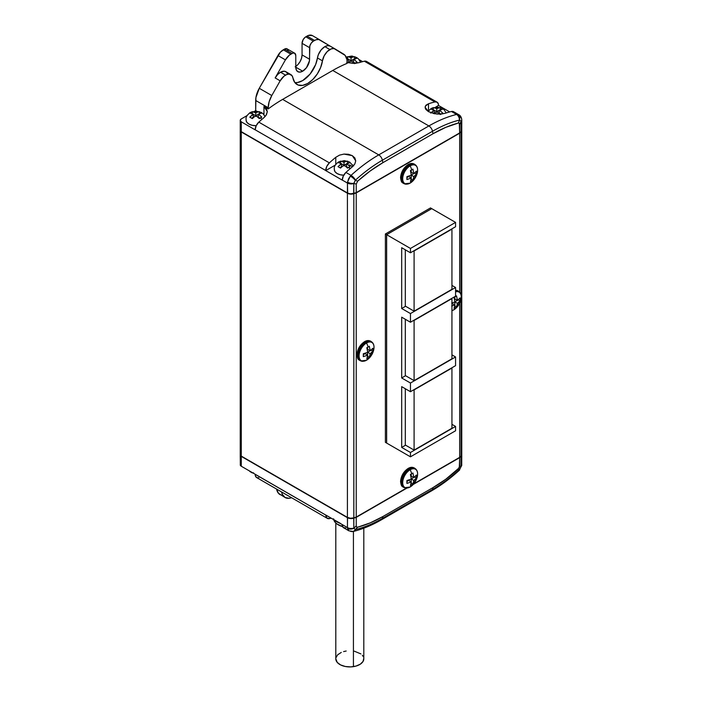 <?xml version="1.0" encoding="UTF-8"?>
<svg xmlns="http://www.w3.org/2000/svg" width="702" height="702" viewBox="0 0 702 702"><rect width="100%" height="100%" fill="white"/><g stroke="black" fill="none" stroke-linecap="round" stroke-linejoin="round"><path stroke-width="1.05" d="M335.802 522.999L335.802 658.836A14.005 8.082 0 0 0 353.422 666.646L353.422 531.423L353.422 666.646A14.005 8.082 0 0 0 363.803 658.836L363.803 528.194M402.825 182.976A11.065 6.388 -60 0 1 401.658 173.999A11.065 6.388 -60 0 1 408.766 164.637A11.065 6.388 120 0 0 401.447 174.693A11.065 6.388 120 0 0 403.589 183.433L404.501 183.836A10.96 6.327 -60 0 1 402.386 175.184A10.96 6.327 -60 0 1 409.635 165.224A1.062 0.614 60 0 1 410.161 165.865A10.548 6.09 -60 0 1 417.304 172.824A10.548 6.09 -60 0 1 413.68 180.037A10.548 6.09 -60 0 1 410.161 183.09A17.234 9.951 -120 0 0 411.741 180.888A15.865 9.161 180 0 1 410.416 181.572L411.328 178.045L406.914 179.545L406.914 176.65L411.328 175.149L410.416 170.568A15.865 9.161 0 0 0 411.741 169.884A17.234 9.951 -120 0 0 410.161 165.865A10.548 6.09 120 0 0 402.702 178.782A10.548 6.09 120 0 0 410.161 183.09A10.548 6.09 120 0 0 412.837 180.976L417.128 173.543A10.548 6.09 120 0 0 410.161 165.865A17.234 9.951 60 0 1 411.741 169.884A15.865 9.161 0 0 0 412.925 169.121L413.838 173.701L416.435 171.148L416.505 172.639L416.435 174.043L413.838 176.597L412.925 180.124A15.865 9.161 180 0 1 411.741 180.888A17.234 9.951 60 0 1 410.161 183.09A1.062 0.614 60 0 1 410.1 183.134A1.062 0.614 -120 0 0 410.161 183.09A10.548 6.09 -60 0 1 402.702 178.782A10.548 6.09 -60 0 1 410.161 165.865A1.062 0.614 -120 0 0 409.635 165.224A10.96 6.327 120 0 0 402.597 174.491A10.96 6.327 120 0 0 403.747 183.389A10.96 6.327 120 0 0 407.02 184.1M415.022 164.628A11.065 6.388 120 0 0 414.628 164.303A11.065 6.388 120 0 0 408.766 164.637A1.062 0.614 -120 0 0 408.169 164.54A1.062 0.614 60 0 1 408.766 164.637L409.635 165.224L408.766 164.637A11.065 6.388 -60 0 1 413.987 163.926M402.825 486.863A11.065 6.388 -60 0 1 401.658 477.878A11.065 6.388 -60 0 1 408.766 468.524A11.065 6.388 120 0 0 401.447 478.58A11.065 6.388 120 0 0 403.589 487.311L404.501 487.723A10.96 6.327 -60 0 1 402.386 479.071A10.96 6.327 -60 0 1 409.635 469.103A1.062 0.614 60 0 1 410.161 469.743A10.548 6.09 -60 0 1 417.304 476.702A10.548 6.09 -60 0 1 413.68 483.924A10.548 6.09 -60 0 1 410.161 486.969A17.234 9.951 -120 0 0 411.741 484.766A15.865 9.161 180 0 1 410.416 485.451L411.328 481.923L406.914 483.424L406.914 480.537L411.328 479.036L410.416 474.455A15.865 9.161 0 0 0 411.741 473.771A17.234 9.951 -120 0 0 410.161 469.743A10.548 6.09 120 0 0 402.702 482.669A10.548 6.09 120 0 0 410.161 486.969A10.548 6.09 120 0 0 412.837 484.854L417.128 477.421A10.548 6.09 120 0 0 410.161 469.743A17.234 9.951 60 0 1 411.741 473.771A15.865 9.161 0 0 0 412.925 473.008L413.838 477.588L416.435 475.035L416.505 476.518L416.435 477.93L413.838 480.475L412.925 484.003A15.865 9.161 180 0 1 411.741 484.766A17.234 9.951 60 0 1 410.161 486.969A1.062 0.614 60 0 1 410.1 487.021A1.062 0.614 -120 0 0 410.161 486.969A10.548 6.09 -60 0 1 402.702 482.669A10.548 6.09 -60 0 1 410.161 469.743A1.062 0.614 -120 0 0 409.635 469.103A10.96 6.327 120 0 0 402.597 478.378A10.96 6.327 120 0 0 403.747 487.267A10.96 6.327 120 0 0 407.02 487.987M415.022 468.515A11.065 6.388 120 0 0 414.628 468.19A11.065 6.388 120 0 0 408.766 468.524A1.062 0.614 -120 0 0 408.169 468.427A1.062 0.614 60 0 1 408.766 468.524L409.635 469.103L408.766 468.524A11.065 6.388 -60 0 1 413.987 467.813M456.449 307.739L453.711 309.898A1.062 0.614 -120 0 0 453.773 309.854A10.548 6.09 120 0 0 456.449 307.739L460.74 300.307A10.548 6.09 120 0 0 455.572 291.839A10.548 6.09 -60 0 1 460.916 299.587A10.548 6.09 -60 0 1 457.292 306.8A10.548 6.09 -60 0 1 453.773 309.854A17.234 9.951 -120 0 0 455.352 307.651A17.234 9.951 60 0 1 453.773 309.854A1.062 0.614 60 0 1 453.711 309.898L451.939 310.688M451.693 303.106L454.94 301.913L454.027 297.332A15.865 9.161 0 0 0 455.352 296.648A17.234 9.951 -120 0 0 455.265 296.376A17.234 9.951 60 0 1 455.352 296.648A15.865 9.161 0 0 0 456.537 295.884L457.45 300.465L460.047 297.911L460.117 299.403L460.047 300.807L457.45 303.361L456.537 306.888A15.865 9.161 180 0 1 455.352 307.651A15.865 9.161 180 0 1 454.027 308.336L454.94 304.808L451.693 306.002M359.213 360.1A11.065 6.388 -60 0 1 358.046 351.114A11.065 6.388 -60 0 1 365.154 341.751A11.065 6.388 120 0 0 357.836 351.816A11.065 6.388 120 0 0 359.977 360.547L360.889 360.96A10.96 6.327 -60 0 1 358.775 352.307A10.96 6.327 -60 0 1 366.023 342.339A1.062 0.614 60 0 1 366.549 342.98A10.548 6.09 -60 0 1 373.701 349.938A10.548 6.09 -60 0 1 370.068 357.16A10.548 6.09 -60 0 1 366.549 360.205A17.234 9.951 -120 0 0 368.129 358.002A15.865 9.161 180 0 1 366.813 358.687L367.716 355.159L363.303 356.66L363.303 353.773L367.716 352.272L366.813 347.692A15.865 9.161 0 0 0 368.129 347.007A17.234 9.951 -120 0 0 366.549 342.98A10.548 6.09 120 0 0 359.091 355.905A10.548 6.09 120 0 0 366.549 360.205A10.548 6.09 120 0 0 369.226 358.09L373.517 350.658A10.548 6.09 120 0 0 366.549 342.98A17.234 9.951 60 0 1 368.129 347.007A15.865 9.161 0 0 0 369.313 346.244L370.226 350.825L372.823 348.271L372.894 349.754L372.823 351.167L370.226 353.711L369.313 357.239A15.865 9.161 180 0 1 368.129 358.002A17.234 9.951 60 0 1 366.549 360.205A1.062 0.614 60 0 1 366.488 360.258A1.062 0.614 -120 0 0 366.549 360.205A10.548 6.09 -60 0 1 359.091 355.905A10.548 6.09 -60 0 1 366.549 342.98A1.062 0.614 -120 0 0 366.023 342.339A10.96 6.327 120 0 0 358.985 351.614A10.96 6.327 120 0 0 360.135 360.503A10.96 6.327 120 0 0 363.408 361.223M371.411 341.751A11.065 6.388 120 0 0 371.016 341.426A11.065 6.388 120 0 0 365.154 341.751A1.062 0.614 -120 0 0 364.557 341.663A1.062 0.614 60 0 1 365.154 341.751L366.023 342.339L365.154 341.751A11.065 6.388 -60 0 1 370.375 341.04M436.837 114.049L428.501 111.662L425.956 109.547L425.289 108.406L425.315 106.177L428.501 103.773A142.006 81.985 -60 0 1 434.898 101.939A7.09 4.089 -60 0 1 437.056 102.159A7.09 4.089 -60 0 1 438.531 105.405L435.714 107.099L438.531 105.475L438.267 103.721L436.986 102.123L434.898 101.939L364.347 61.206L434.898 101.939A142.006 81.985 -60 0 0 428.501 103.773L428.501 110.811L428.501 103.773L425.982 105.212L425.079 107.257L428.501 111.662L434.556 113.742L441.295 114.049L436.837 114.049M264.4 117.234L263.961 117.629A142.006 81.985 120 0 0 258.819 122.13L329.37 162.864A142.006 81.985 -60 0 1 335.767 157.309L335.767 164.347L335.767 157.309L339.514 155.133L343.98 154.08L352.307 155.651L355.73 160.863L354.826 163.97L352.307 166.865A142.006 81.985 120 0 0 345.91 172.42L343.296 176.009L342.286 180.072L347.42 183.038A5.318 3.071 0 0 0 353.834 183.529L355.265 180.317A5.318 1.597 -140.3 0 0 350.298 176.149L347.49 182.09A5.318 2.668 9.5 0 0 353.861 183.292L356.23 184.143L357.669 181.142A135.389 78.168 -60 0 1 382.888 162.68L433.011 133.74A135.389 78.168 -60 0 1 458.231 123.078L459.31 123.236L459.67 124.421L461.047 121.63A5.318 3.071 0 0 0 461.767 120.077L461.714 119.279C461.258 116.909 460.275 115.382 458.757 114.689L453.606 111.715A7.09 4.089 120 0 0 451.439 111.486A142.006 81.985 120 0 0 445.042 113.32L444.91 113.364M356.168 63.241A6.257 3.615 -120 0 0 355.817 62.776L354.563 63.619L351.974 61.293A3.545 2.045 180 0 1 350.14 61.293L348.227 62.82L351.053 60.758L348.552 59.31L348.552 62.206L347.692 62.697L348.552 62.206L348.552 59.31L346.279 58.205L347.63 58.784L347.543 56.669L350.14 57.336L354.563 56.669L355.826 57.283L357.072 58.117L354.475 58.784L354.475 59.846L357.072 62.171L354.563 63.619L351.974 61.293L350.14 61.293L351.053 60.758L351.974 61.293L351.053 60.758L351.053 57.862L351.974 57.336L351.053 57.862L350.14 57.336L351.053 57.862L351.053 60.758L348.552 59.31L347.63 59.846A3.545 2.045 180 0 1 347.63 58.784L347.543 56.669L350.14 57.336A3.545 2.045 180 0 1 351.974 57.336L354.563 56.669L354.501 58.775L354.563 56.669L357.072 58.117L351.053 60.758L353.562 59.31L354.475 59.846L353.562 59.31L354.475 58.784A3.545 2.045 180 0 1 354.475 59.846L357.072 62.171L355.817 62.776A6.257 3.615 60 0 1 356.168 63.241M347.051 60.214L348.552 59.31L347.63 58.784L347.051 60.214M302.685 71.183A9.749 5.625 -60 0 1 297.806 71.665A9.749 5.625 -60 0 1 295.788 67.199L302.685 71.183L306.511 67.629L309.442 60.872L309.863 45.841L311.249 43.085L313.338 41.155L316.049 39.76L318.787 39.505L330.186 46.121L319.928 39.953A10.635 6.143 -60 0 0 319.875 39.917A10.635 6.143 -60 0 0 314.557 40.444L307.037 36.1L314.557 40.444L313.338 41.155L305.818 36.811L313.338 41.155A5.318 3.071 -60 0 0 309.573 47.666L302.053 43.322L309.573 47.666L309.573 59.24A9.749 5.625 -60 0 1 302.685 71.183L295.788 67.199L296.314 69.946L297.806 71.665L300.044 72.095L302.685 71.183M290.856 74.587L285.846 71.692A10.635 6.143 120 0 0 280.528 72.218L285.538 75.114A10.635 6.143 -60 0 1 290.856 74.587A10.635 6.143 -60 0 1 292.927 77.904L294.752 82.432L298.113 85.03L302.606 85.39L307.695 83.477L312.785 79.51L317.278 73.964L320.638 67.489L322.464 60.846A10.635 6.143 -60 0 1 329.852 49.526A10.635 6.143 -60 0 1 335.17 49A10.635 6.143 -60 0 1 335.223 49.035L343.594 54.08A17.725 10.232 -60 0 1 347.174 62.136L347.174 63.338A142.006 81.985 120 0 0 332.757 70.454L282.634 99.394A142.006 81.985 120 0 0 268.217 108.915L263.961 106.458L267.33 111.636L266.023 115.391M335.108 48.973L330.212 46.139A10.635 6.143 120 0 0 330.151 46.113A10.635 6.143 120 0 0 324.842 46.639L329.852 49.526L324.842 46.639L321.112 49.93L318.366 54.633L315.628 64.593L310.135 74.008L302.685 80.581L297.587 82.503L295.235 82.608M334.529 170.805A9.749 5.625 0 0 0 343.708 175.202M349.877 168.91A6.257 3.615 -120 0 0 348.797 167.251L347.543 168.094L344.954 165.769A3.545 2.045 180 0 1 343.12 165.769L340.531 168.094L338.022 166.646L340.61 164.321A3.545 2.045 180 0 1 340.61 163.259L338.022 162.592L339.277 161.758A6.257 3.615 -120 0 0 338.434 162.013A6.257 3.615 60 0 1 339.277 161.758L340.531 161.144L343.12 161.811L347.543 161.144L350.052 162.592L347.464 163.259L347.464 164.321L350.052 166.646L347.543 168.094L344.954 165.769L343.12 165.769L340.531 168.094L338.022 166.646L341.532 163.794L341.532 166.681L339.891 167.638L341.532 166.681L341.532 163.794L340.531 163.215L340.531 161.144L340.593 163.25L338.022 162.592L340.531 161.144L344.041 162.346L344.954 161.811L344.041 162.346L343.12 161.811A3.545 2.045 180 0 1 344.954 161.811L347.543 161.144L347.481 163.25L347.543 161.144L350.052 162.592L344.041 165.233L341.532 163.794L340.61 164.321L340.61 163.259L344.041 165.233L343.12 165.769L344.041 165.233L344.954 165.769L344.041 165.233L344.041 162.346L344.041 165.233L346.542 163.794L347.464 164.321L346.542 163.794L347.464 163.259A3.545 2.045 180 0 1 347.464 164.321L350.052 166.646L348.797 167.251A6.257 3.615 60 0 1 349.877 168.91M246.297 121.323A9.749 5.625 0 0 0 256.204 125.711L252.079 125.289L248.92 124.07L246.806 122.245L246.069 120.086M261.714 119.551A6.257 3.615 -120 0 0 260.574 117.76L259.319 118.603L256.73 116.278A3.545 2.045 180 0 1 254.896 116.278L252.308 118.603L249.798 117.155L252.387 114.83A3.545 2.045 180 0 1 252.387 113.768L249.798 113.101L251.053 112.267A6.257 3.615 -120 0 0 250.21 112.531A6.257 3.615 60 0 1 251.053 112.267L252.308 111.662L254.896 112.32L259.319 111.662L261.828 113.101L259.24 113.768L259.24 114.83L261.828 117.155L259.319 118.603L256.73 116.278L254.896 116.278L252.308 118.603L249.798 117.155L253.308 114.303L253.308 117.199L251.658 118.147L253.308 117.199L253.308 114.303L252.299 113.724L252.308 111.662L252.369 113.759L249.798 113.101L252.308 111.662L255.809 112.855L256.73 112.32L255.809 112.855L254.896 112.32A3.545 2.045 180 0 1 256.73 112.32L259.319 111.662L259.319 113.724L258.318 114.303L255.809 115.751L253.308 114.303L252.387 114.83L252.387 113.768L255.809 115.751L254.896 116.278L255.809 115.751L256.73 116.278L255.809 115.751L255.809 112.855L255.809 115.751L258.318 114.303L259.24 114.83L258.318 114.303L259.24 113.768A3.545 2.045 180 0 1 259.24 114.83L261.828 117.155L260.574 117.76A6.257 3.615 60 0 1 261.714 119.551M441.532 113.715L440.286 114.549L437.688 112.223A3.545 2.045 180 0 1 435.854 112.223L434.047 113.645L436.776 111.697L434.266 110.249L434.266 113.145L433.564 113.549L434.266 113.145L434.266 110.249L430.756 109.056L432.011 108.213A6.257 3.615 -120 0 0 431.168 108.477A6.257 3.615 60 0 1 432.011 108.213L433.266 107.608L435.854 108.275L440.286 107.608L442.786 109.056L440.198 109.723L440.198 110.776L442.786 113.101L440.286 114.549L437.688 112.223L435.854 112.223L436.776 111.697L437.688 112.223L436.776 111.697L436.776 108.801L437.688 108.275L436.776 108.801L435.854 108.275L436.776 108.801L436.776 111.697L434.266 110.249L433.353 110.776A3.545 2.045 180 0 1 433.353 109.723L430.756 109.056L432.011 108.213L433.266 107.608L433.266 109.67L433.266 107.608L435.854 108.275A3.545 2.045 180 0 1 437.688 108.275L440.286 107.608L440.215 109.705L440.286 107.608L442.786 109.056L436.776 111.697L439.276 110.249L440.198 110.776L439.276 110.249L440.198 109.723A3.545 2.045 180 0 1 440.198 110.776L442.786 113.101L441.532 113.715M430.756 113.101L434.266 110.249L433.353 109.723L433.353 110.776L430.756 113.101M240.303 130.107L241.277 131.958L347.42 193.234L352.211 194.077L356.23 192.927L353.834 193.726L353.834 517.865L350.482 518.251L347.42 517.383L241.277 456.098L240.233 454.65A3.545 2.045 0 0 0 241.277 456.098L241.277 131.958L347.42 193.234L347.42 517.383A5.318 3.071 0 0 0 353.834 517.865L356.23 517.067L406.388 488.118L356.23 517.067L356.23 192.927L459.67 133.204L459.67 292.199L459.67 133.204L461.047 131.827L461.047 294.972L461.047 131.827L459.67 133.204L356.23 192.927L356.23 517.067L353.834 517.865L353.834 193.726A5.318 3.071 180 0 1 347.42 193.234L347.42 517.383L241.277 456.098L241.277 131.958A3.545 2.045 180 0 1 240.233 130.511A3.545 2.045 180 0 1 240.242 130.361M459.67 303.15L459.67 457.353L413.724 483.88L459.67 457.353L459.67 303.15M403.589 487.311C402.307 485.986 401.333 487.469 400.561 481.458C401.061 475.877 403.597 471.533 408.169 468.427A1.062 0.614 60 0 0 407.95 468.91L405.247 471.095L402.948 474.192L401.412 477.729L400.877 481.168M430.51 207.924L385.389 233.977L385.389 442.348L386.644 443.05L386.618 234.679L386.644 443.076L410.459 456.818L410.459 452.483L401.684 447.42L401.684 386.635L410.459 391.707L410.459 383.02L401.684 377.957L401.684 317.181L410.459 322.244L410.459 313.566L401.684 308.494L401.684 247.718L410.459 252.781L410.459 248.447L386.644 234.696L386.644 443.076L410.459 456.818L410.459 452.483L455.572 426.43L455.572 430.774L410.459 456.818L455.572 430.774L455.572 426.43L410.459 452.483L401.684 447.42L405.572 445.173L401.684 447.42L401.684 386.635L410.459 391.707L455.572 365.654L410.459 391.707L410.459 383.02L455.572 356.976L455.572 365.654L455.572 356.976L410.459 383.02L401.684 377.957L405.572 375.71L401.684 377.957L401.684 317.181L410.459 322.244L410.459 313.566L455.572 287.513L455.572 296.2L410.459 322.244L455.572 296.2L455.572 287.513L410.459 313.566L401.684 308.494L405.572 306.256L401.684 308.494L401.684 247.718L410.459 252.781L455.572 226.737L410.459 252.781L410.459 248.447L455.572 222.394L455.572 226.737L455.572 222.394L431.756 208.652L386.644 234.696L386.618 443.059L385.389 442.348L385.389 233.977L386.618 234.679L385.389 233.977L430.51 207.924L431.739 208.634L386.618 234.679L431.739 208.661L430.51 207.924M359.977 360.547C358.696 359.222 357.722 360.705 356.958 354.694C357.45 349.113 359.986 344.77 364.557 341.663A1.062 0.614 60 0 0 364.338 342.146L361.635 344.331L359.336 347.429L357.801 350.965L357.265 354.405M403.589 183.433C402.307 182.099 401.333 183.591 400.561 177.571C401.061 171.99 403.597 167.646 408.169 164.54A1.062 0.614 60 0 0 407.95 165.031L405.247 167.216L402.948 170.305L401.412 173.842L400.877 177.281M461.214 453.08L461.714 454.036L461.047 455.967L461.047 298.929L461.047 455.967L459.67 457.353L461.047 455.967A5.318 3.071 0 0 0 461.767 454.431L461.767 130.291A5.318 3.071 180 0 1 461.047 131.827L461.714 129.888M458.748 114.689L456.572 114.452A142.006 81.985 120 0 0 428.878 125.948L332.757 70.454L282.634 99.394A142.006 81.985 120 0 0 268.217 108.915L263.961 106.458L263.961 114.698L263.961 106.458L266.47 108.74L267.33 111.636L266.435 114.733L263.961 117.629A142.006 81.985 120 0 0 258.819 122.13L256.195 125.728L255.186 129.791L325.737 170.525A7.09 4.089 -60 0 1 329.37 162.864A142.006 81.985 -60 0 1 335.767 157.309L339.514 155.133L343.98 154.08L348.482 154.282L352.307 155.651L354.852 157.959L355.73 160.863L354.826 163.97L352.307 166.865A142.006 81.985 120 0 0 345.91 172.42A7.09 4.089 120 0 0 342.286 180.072L347.42 183.038L347.665 193.094L241.523 131.809L347.665 193.094L350.526 193.91L356.019 192.76L459.38 133.082L356.019 192.76L353.659 193.55L353.834 183.529A5.318 3.071 180 0 1 347.42 183.038L348.446 178.992L350.298 176.149A5.318 1.597 39.7 0 1 355.265 180.317L355.449 180.124A5.318 2.106 -132.3 0 0 351.044 175.377L350.298 176.149L351.044 175.377A5.318 2.106 47.7 0 1 355.449 180.124A138.066 79.712 -60 0 1 382.379 160.205A5.318 3.071 -120 0 0 378.747 154.888A142.006 81.985 120 0 0 351.044 175.377A142.006 81.985 -60 0 1 378.747 154.888A5.318 3.071 60 0 1 382.379 160.205L432.511 131.265A5.318 3.071 -120 0 0 428.878 125.948L378.747 154.888L282.634 99.394L378.747 154.888L428.878 125.948A5.318 3.071 60 0 1 432.511 131.265L382.379 160.205A138.066 79.712 120 0 0 355.449 180.124L353.861 183.292A5.318 2.668 -170.5 0 1 347.49 182.09L347.42 192.945L241.277 131.669L241.277 121.823L255.186 129.861L241.277 121.823A3.545 2.045 180 0 1 240.233 120.375L241.277 121.823L241.277 131.669A3.545 2.045 180 0 1 241.277 128.773M240.233 130.511L240.233 454.65L240.839 453.518M440.909 114.084L439.276 113.145L439.276 110.249L439.276 113.145L440.909 114.084M259.959 118.147L258.318 117.199L258.318 114.303L258.318 117.199L259.959 118.147M348.183 167.638L346.542 166.681L346.542 163.794L346.542 166.681L348.183 167.638M259.319 113.724L259.319 111.662L261.828 113.101L259.319 113.724M355.203 63.154L353.562 62.206L353.562 59.31L353.562 62.206L355.203 63.154M288.197 50.474L287.171 48.85A5.318 3.071 120 0 0 284.512 49.114L283.283 49.816A10.635 6.143 120 0 0 277.913 55.528L259.266 88.294L271.797 95.533L280.168 80.827L275.149 77.931L285.433 59.872L289.321 55.186L292.76 53.115L294.691 53.185L295.788 55.625L295.788 67.199L295.788 55.625A5.318 3.071 -60 0 0 294.691 53.185A5.318 3.071 -60 0 0 292.032 53.449L284.512 49.114L292.032 53.449L290.803 54.159L283.283 49.816L290.803 54.159A10.635 6.143 -60 0 0 285.433 59.872L277.913 55.528L285.433 59.872L275.149 77.931L280.168 80.827A10.635 6.143 -60 0 1 285.538 75.114L280.528 72.218L277.615 74.579L275.149 77.931A10.635 6.143 120 0 1 280.528 72.218L284.249 71.209L286.24 71.964L287.557 73.771M330.212 46.139L327.755 45.63L324.842 46.639A10.635 6.143 120 0 0 317.453 57.95L322.464 60.846A21.271 12.276 -60 0 1 312.118 80.16A21.271 12.276 -60 0 1 297.06 84.53A21.271 12.276 -60 0 1 292.927 77.904L292.006 75.641L289.259 74.105L286.828 74.5L284.056 76.141L280.168 80.827L271.797 95.533L259.266 88.294A17.725 10.232 120 0 0 255.686 100.483L268.217 107.713A17.725 10.232 -60 0 1 271.797 95.533L269.147 101.711L268.217 107.713L255.686 100.483L255.686 110.609L256.59 111.127L255.686 110.609L254.747 111.153L255.686 110.609L255.923 97.56L259.266 88.294L280.37 52.176L284.512 49.114L286.6 48.64L294.691 53.185M265.303 116.313A11.522 6.651 0 0 0 264.733 115.883L265.303 116.313M353.571 165.663A11.697 6.757 0 0 0 352.816 165.11M345.91 172.42L351.044 175.377L345.91 172.42M294.858 82.564A21.271 12.276 120 0 0 317.453 57.95L322.464 60.846L324.131 55.87L327.308 51.509L331.335 48.842L334.082 48.587L345.112 55.379L346.937 59.486L347.174 63.338A142.006 81.985 120 0 0 332.757 70.454L428.878 125.948A142.006 81.985 -60 0 1 456.572 114.452A5.318 3.8 76.2 0 1 459.441 120.086A138.066 79.712 120 0 0 432.511 131.265L433.011 133.74L432.511 131.265A138.066 79.712 -60 0 1 459.441 120.086L459.441 120.086A5.318 3.8 -103.8 0 0 456.572 114.452L457.335 114.347A5.318 3.949 89.7 0 1 459.634 120.06L458.231 123.078L459.634 120.06L461.038 121.411L459.634 120.06A5.318 3.949 -90.3 0 0 457.335 114.347M319.814 39.882L312.416 35.609A10.635 6.143 120 0 0 312.355 35.574A10.635 6.143 120 0 0 307.037 36.1L305.818 36.811A5.318 3.071 120 0 0 302.053 43.322L302.053 54.896L309.573 59.24L302.053 54.896L301.527 58.248L300.035 61.688L297.797 64.707L295.165 66.839M295.788 66.444A9.749 5.625 120 0 0 302.053 54.896L302.053 43.322L303.159 39.619L305.08 37.32L308.529 35.416L312.416 35.609M268.217 108.915L268.217 107.713L268.217 108.915M247.051 115.593L241.277 118.928L240.233 120.375A3.545 2.045 180 0 1 241.277 118.928L247.051 115.593M258.819 122.13A7.09 4.089 120 0 0 255.186 129.791L325.737 170.525L326.746 166.462L329.37 162.864L258.819 122.13M335.275 165.084L325.737 170.595L342.286 180.142L325.737 170.595L335.275 165.084M353.764 165.83L352.307 164.803M349.456 164.9L352.141 166.453M344.041 175.21L340.303 174.78L337.144 173.561L335.029 171.736L334.292 169.577M357.669 181.142L355.265 180.317L357.669 181.142L370.165 171.007L382.888 162.68L382.379 160.205L382.888 162.68L433.011 133.74L445.735 127.369L458.231 123.078L459.31 123.236L459.67 132.915L356.23 192.638L353.834 193.436L353.861 183.292L356.23 184.143L356.23 192.638L356.23 184.143L357.669 181.142M459.222 115.04L460.143 117.041A5.318 3.642 173.5 0 1 461.714 119.27A5.318 3.642 173.5 0 1 461.038 121.411L461.047 121.63A5.318 3.071 180 0 0 461.767 120.095A5.318 3.071 0 0 0 461.723 119.735M240.233 120.375L240.233 130.221A3.545 2.045 0 0 0 241.277 131.669L347.42 192.945A5.318 3.071 0 0 0 353.834 193.436L356.23 192.638L459.67 132.915L461.047 131.537L461.047 121.63L461.047 131.537L459.67 132.915L459.67 124.421L461.038 121.411A5.318 3.642 -6.5 0 0 461.714 119.27M437.056 102.159L366.505 61.425A7.09 4.089 120 0 0 364.347 61.206A142.006 81.985 120 0 0 359.205 62.636L355.519 63.303L347.174 62.566M367.716 62.987L366.962 61.776M366.426 61.381L364.347 61.206A142.006 81.985 120 0 0 359.205 62.636L353.378 63.382L346.691 62.434M362.618 61.644L359.152 59.644L362.618 61.644M352.913 56.265L350.868 56.151M351.202 56.116A3.545 2.045 180 0 1 352.843 56.248M353.834 193.436A5.318 3.071 180 0 1 347.42 192.945L347.665 193.094A4.967 2.861 0 0 0 353.659 193.55L353.834 193.436M461.047 128.466A5.318 3.071 180 0 1 461.047 131.537A5.318 3.071 0 0 0 461.767 130.002L461.767 120.095M454.808 113.268L453.527 111.671L451.439 111.486L456.572 114.452L451.439 111.486A142.006 81.985 120 0 0 445.042 113.32L441.295 114.049M449.719 111.934L438.531 105.475L449.719 111.934M372.437 342.576A10.96 6.327 120 0 0 366.023 342.339A10.96 6.327 -60 0 1 371.832 342.014L371.016 341.426C369.085 340.198 366.927 340.277 364.557 341.663M372.823 348.271L370.226 350.825L367.594 349.306L370.226 350.825L369.313 346.244A15.865 9.161 180 0 1 368.129 347.007A15.865 9.161 180 0 1 366.813 347.692L367.716 352.272L363.303 353.773A15.865 9.161 60 0 1 363.303 356.66L367.716 355.159L365.093 353.65L363.355 354.65L365.093 353.65L367.716 355.159L366.813 358.687A15.865 9.161 0 0 0 368.129 358.002A15.865 9.161 0 0 0 369.313 357.239L367.567 356.265L369.313 357.239L370.226 353.711L367.716 352.272L370.226 353.711L372.823 351.167L370.963 350.254L372.823 351.167A15.865 9.161 -120 0 0 372.823 348.271M367.594 347.306L367.594 349.306L367.594 347.306M367.594 352.325L367.594 355.089L367.594 352.325M370.103 350.754L367.708 352.132L370.103 350.754M451.939 310.644A10.548 6.09 120 0 0 453.773 309.854M458.634 291.391A11.065 6.388 120 0 0 458.239 291.067A11.065 6.388 120 0 0 455.572 290.338M459.661 292.216A10.96 6.327 120 0 0 455.572 291.058A10.96 6.327 -60 0 1 459.055 291.655L455.572 290.198M451.939 305.932L454.94 304.808L454.027 308.336A15.865 9.161 0 0 0 455.352 307.651A15.865 9.161 0 0 0 456.537 306.888L457.45 303.361L460.047 300.807A15.865 9.161 -120 0 0 460.047 297.911L457.45 300.465L454.817 298.947L457.45 300.465L456.537 295.884A15.865 9.161 180 0 1 455.352 296.648A15.865 9.161 180 0 1 454.027 297.332L454.94 301.913L451.939 303.036M454.817 296.946L454.817 298.947L454.817 296.946M454.94 304.808L451.939 303.51L454.94 304.808M456.537 306.888L454.791 305.914L456.537 306.888M457.45 303.361L454.94 301.913L457.45 303.361M454.817 301.965L454.817 304.738L454.817 301.965M460.047 300.807L458.187 299.894L460.047 300.807M457.327 300.395L454.931 301.781L457.327 300.395M414.092 389.891L451.939 368.041L451.939 428.246L414.092 450.096L414.092 389.891L414.092 450.096L405.317 445.024L405.317 388.741L405.317 445.024L414.092 450.096L451.939 428.246L451.939 368.041L414.092 389.891M451.939 424.333L455.572 426.43L451.939 424.333M431.756 208.652L455.572 222.394L410.459 248.447L386.644 234.696L431.756 208.652M451.939 285.416L455.572 287.513L451.939 285.416M451.939 354.879L455.572 356.976L451.939 354.879M414.092 250.974L451.939 229.124L451.939 289.321L414.092 311.17L414.092 250.974L414.092 311.17L405.317 306.107L405.317 249.815L405.317 306.107L414.092 311.17L451.939 289.321L451.939 229.124L414.092 250.974M414.092 320.437L451.939 298.587L451.939 358.783L414.092 380.633L414.092 320.437L414.092 380.633L405.317 375.57L405.317 319.278L405.317 375.57L414.092 380.633L451.939 358.783L451.939 298.587L414.092 320.437M416.049 469.34A10.96 6.327 120 0 0 409.635 469.103A10.96 6.327 -60 0 1 415.444 468.778L414.628 468.19C412.697 466.962 410.538 467.041 408.169 468.427M416.435 475.035L413.838 477.588L411.205 476.07L413.838 477.588L412.925 473.008A15.865 9.161 180 0 1 411.741 473.771A15.865 9.161 180 0 1 410.416 474.455L411.328 479.036L406.914 480.537A15.865 9.161 60 0 1 406.914 483.424L411.328 481.923L408.704 480.414L406.967 481.414L408.704 480.414L411.328 481.923L410.416 485.451A15.865 9.161 0 0 0 411.741 484.766A15.865 9.161 0 0 0 412.925 484.003L411.179 483.029L412.925 484.003L413.838 480.475L411.328 479.036L413.838 480.475L416.435 477.93L414.575 477.018L416.435 477.93A15.865 9.161 -120 0 0 416.435 475.035M411.205 474.069L411.205 476.07L411.205 474.069M411.205 479.089L411.205 481.853L411.205 479.089M413.715 477.518L411.319 478.896L413.715 477.518M416.049 165.453A10.96 6.327 120 0 0 409.635 165.224A10.96 6.327 -60 0 1 415.444 164.891L414.628 164.303C412.697 163.083 410.538 163.162 408.169 164.54M416.435 171.148L413.838 173.701L411.205 172.183L413.838 173.701L412.925 169.121A15.865 9.161 180 0 1 411.741 169.884A15.865 9.161 180 0 1 410.416 170.568L411.328 175.149L406.914 176.65A15.865 9.161 60 0 1 406.914 179.545L411.328 178.045L408.704 176.527L406.967 177.527L408.704 176.527L411.328 178.045L410.416 181.572A15.865 9.161 0 0 0 411.741 180.888A15.865 9.161 0 0 0 412.925 180.124L411.179 179.15L412.925 180.124L413.838 176.597L411.328 175.149L413.838 176.597L416.435 174.043L414.575 173.131L416.435 174.043A15.865 9.161 -120 0 0 416.435 171.148M411.205 170.182L411.205 172.183L411.205 170.182M411.205 175.202L411.205 177.975L411.205 175.202M413.715 173.631L411.319 175.017L413.715 173.631M333.529 518.796L335.179 522.341L336.863 523.911L342.576 526.614A16.304 9.416 0 0 1 333.678 519.577M340.496 523.429L333.898 519.699A18.612 10.741 0 0 0 340.145 523.315M340.47 523.499A17.015 9.819 180 0 1 339.031 522.885A17.015 9.819 0 0 0 340.47 523.499M363.776 658.309L363.057 661.433L360.328 664.162L355.993 666.084L350.719 666.9L345.305 666.488L340.567 664.908L337.241 662.407L335.802 658.801M335.925 657.783L337.68 654.79L341.277 652.421M343.611 651.588L346.174 651.026M354.299 651.175L360.907 653.913M362.355 655.256L363.329 656.739M461.767 454.721L461.732 465.365L459.117 470.48C450.14 478.632 440.953 485.424 431.537 490.873A5.318 3.071 -120 0 0 432.511 489.487A138.066 79.712 -60 0 0 459.441 469.568A5.318 2.106 47.7 0 1 459.099 470.489A5.318 2.106 -132.3 0 0 459.441 469.568L459.634 469.375A5.318 1.334 43.7 0 1 459.564 470.042A5.318 1.334 -136.3 0 0 459.634 469.375L461.038 466.409A5.318 2.413 5.3 0 0 461.732 465.347A5.318 2.413 -174.7 0 1 461.038 466.409L461.047 466.163A5.318 3.071 0 0 0 461.767 464.627A5.318 3.071 180 0 1 461.047 466.163L461.047 456.256A5.318 3.071 0 0 0 461.758 454.58A5.318 3.071 180 0 1 461.767 454.721A5.318 3.071 180 0 1 461.047 456.256L459.67 457.643L413.206 484.468L459.67 457.643L461.047 456.256L461.038 466.409L459.67 466.137L458.231 469.138L459.634 469.375L461.038 466.409L459.67 466.137L459.67 457.643L459.31 467.743L445.735 479.273L433.011 487.6L382.888 516.54L370.165 522.902L357.669 527.193L356.59 527.044L356.23 525.859L353.861 528.29L353.738 517.9L356.23 517.356L353.834 518.155A5.318 3.071 180 0 1 347.42 517.672A5.318 3.071 0 0 0 353.834 518.155L353.834 528.062A5.318 3.071 180 0 1 347.42 527.579A5.318 3.071 0 0 0 353.834 528.062L355.265 529.633L357.669 527.193L356.59 527.044L356.23 525.859L353.861 528.29A5.318 3.387 169.4 0 1 347.49 528.457A5.318 3.387 -10.6 0 0 353.861 528.29L355.449 529.606A138.066 79.712 120 0 0 382.379 518.427L382.888 516.54A135.389 78.168 -60 0 1 357.669 527.193L355.265 529.633A5.318 4.212 86.4 0 1 352.264 531.607A5.318 4.212 -93.6 0 0 355.265 529.633L355.449 529.606A5.318 3.8 76.2 0 1 353.36 531.432A5.318 3.8 -103.8 0 0 355.449 529.606A138.066 79.712 -60 0 0 382.379 518.427L432.511 489.487A138.066 79.712 120 0 0 459.441 469.568L458.231 469.138A135.389 78.168 -60 0 1 433.011 487.6L432.511 489.487L433.011 487.6L382.888 516.54L382.379 518.427A5.318 3.071 60 0 1 381.405 519.813A5.318 3.071 -120 0 0 382.379 518.427L432.511 489.487A5.318 3.071 60 0 1 431.519 490.882M249.798 471.472L252.308 472.92L253.562 472.832M327.334 518.374L256.651 477.571A7.09 4.089 120 0 1 255.186 474.324L325.868 515.136A7.09 4.089 -60 0 0 327.334 518.374A7.09 4.089 -60 0 0 329.492 518.602A142.006 81.985 -60 0 0 331.221 518.155A142.006 81.985 -60 0 1 329.492 518.602L326.878 518.032L325.868 515.066L347.42 527.579L347.543 517.453L241.277 456.388A3.545 2.045 180 0 1 240.233 454.94A3.545 2.045 180 0 1 240.242 454.799A3.545 2.045 0 0 0 241.277 456.388L347.42 517.672L347.49 528.457L348.903 530.835L347.42 527.579L241.277 466.225L241.277 456.388L241.277 466.225L240.233 464.785A3.545 2.045 0 0 0 241.277 466.225L255.186 474.262L255.44 476.017L256.73 477.614L258.819 477.799M406.923 488.092L356.23 517.356L356.23 525.859L356.23 517.356L406.923 488.092M352.264 531.607A5.318 4.212 86.4 0 1 350.298 531.151M352.852 531.511A5.318 3.8 -103.8 0 0 353.36 531.432M240.233 454.94L240.303 464.382M291.549 497.718L289.11 498.288L285.047 497.499L282.336 494.366L281.599 491.979A17.725 10.232 -60 0 0 285.047 497.499A17.725 10.232 -60 0 0 291.549 497.718M285.047 497.499L278.475 493.304L276.588 489.083A17.725 10.232 120 0 0 280.037 494.603L281.932 495.305M431.537 490.873L381.405 519.813C371.955 525.271 362.609 529.141 353.352 531.44L348.903 530.835L343.629 527.781A7.09 4.089 120 0 1 342.155 524.543L343.164 527.439L345.788 528.009M404.501 183.836L410.1 183.134L412.837 180.976M404.501 487.723L410.1 487.021L412.837 484.854M360.889 360.96L366.488 360.258L369.226 358.09M335.17 49L330.151 46.113M334.336 170.112C334.556 167.945 332.871 166.628 338.399 162.03L344.27 160.6L349.605 161.995L353.255 165.997M246.112 120.621C246.332 118.454 244.647 117.137 250.175 112.548L256.037 111.109L261.381 112.504L263.206 113.856L265.058 116.585M428.088 111.416L431.142 108.494L437.004 107.055L442.339 108.45L444.164 109.81L446.182 112.961M312.355 35.574L319.875 39.917M360.53 62.232L358.441 58.871L356.616 57.52L351.281 56.116L346.218 57.143M373.517 350.658C374.535 346.656 373.973 343.778 371.832 342.014M460.74 300.307C461.758 296.305 461.196 293.418 459.055 291.655M417.128 477.421C418.146 473.42 417.585 470.542 415.444 468.778M417.128 173.543C418.146 169.533 417.585 166.655 415.444 164.891M253.422 473.236L247.709 469.945"/></g></svg>

